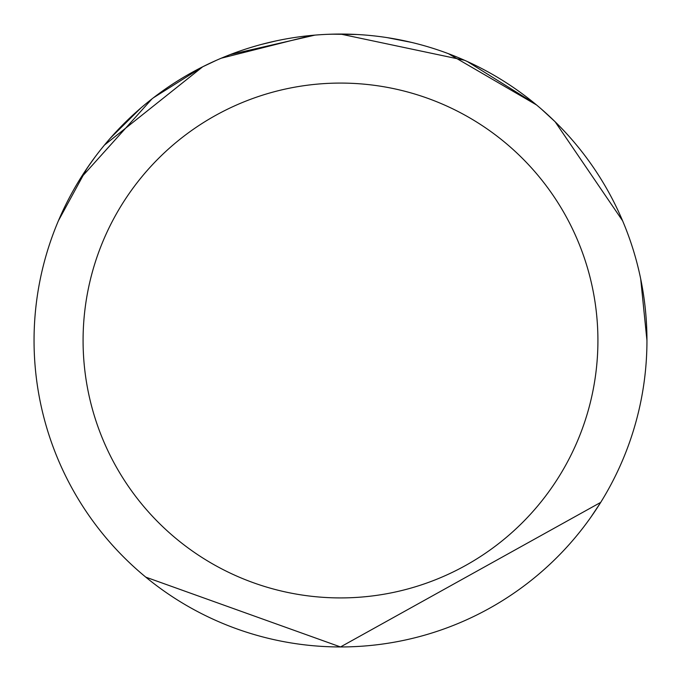<?xml version="1.0" encoding="UTF-8"?>
<svg xmlns="http://www.w3.org/2000/svg" width="681" height="681" viewBox="0 0 681 681"><rect width="100%" height="100%" fill="white"/><g stroke="black" fill="none" stroke-linecap="round" stroke-linejoin="round"><path stroke-width="1.02" d="M464.476 60.251L340.5 34.05A306.45 306.45 0 0 1 646.95 340.5A306.45 306.45 0 0 1 340.5 646.95L600.761 502.357L590.657 517.517M535.189 103.844L467.345 61.537M331.409 34.186L357.116 34.501M387.259 37.642L411.622 42.418M541.455 109.139L555.117 121.746L622.613 220.814M640.693 278.895L646.95 340.5M536.492 104.925L448.438 53.688M340.5 83.082A257.418 257.418 0 0 1 597.918 340.5A257.418 257.418 0 0 1 340.5 597.918A257.418 257.418 0 0 1 83.082 340.5A257.418 257.418 0 0 1 340.5 83.082M216.396 60.303L202.632 66.815L153.489 97.732M58.43 220.721L86.734 168.794M110.441 138.081L140.465 108.381M197.958 69.249L202.632 66.84L104.491 145.027M221.257 58.2L224.602 56.812M230.169 54.599L314.869 35.131M86.734 168.701L95.127 156.911M311.677 35.412L221.274 58.2M145.811 577.156L340.5 646.95A306.45 306.45 0 0 1 34.05 340.5A306.45 306.45 0 0 1 340.5 34.05L328.038 34.305M302.441 36.425L301.674 36.527M275.865 40.945L262.006 44.282M151.957 98.915L80.239 178.643L90.343 163.483"/></g></svg>
